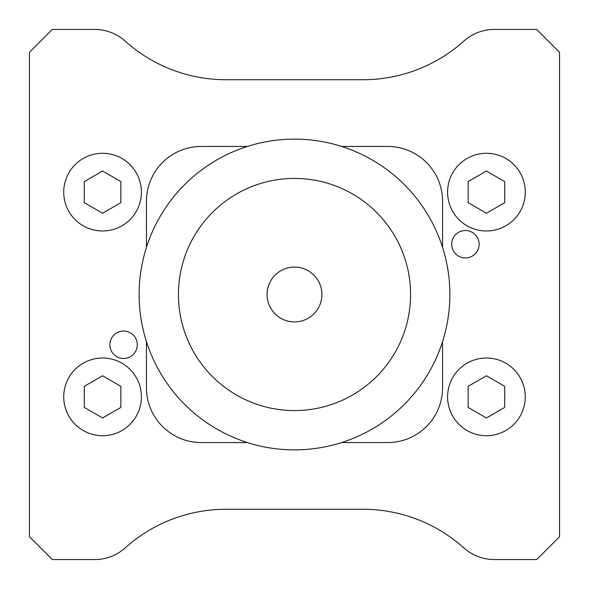 <?xml version="1.0" encoding="UTF-8"?>
<svg xmlns="http://www.w3.org/2000/svg" width="589" height="589" viewBox="0 0 589 589"><rect width="100%" height="100%" fill="white"/><g stroke="black" fill="none" stroke-linecap="round" stroke-linejoin="round"><path stroke-width="0.88" d="M447.588 396.861A38.845 38.845 0 0 1 505.855 363.222A38.845 38.845 0 0 1 505.855 430.5A38.845 38.845 0 0 1 447.588 396.861M468.152 407.419L468.152 386.31L486.433 375.76L504.714 386.31L504.714 407.419L486.433 417.969L468.152 407.419M141.412 396.861A38.845 38.845 0 0 0 83.145 363.222A38.845 38.845 0 0 0 83.145 430.5A38.845 38.845 0 0 0 141.412 396.861M120.848 407.419L120.848 386.31L102.567 375.76L84.286 386.31L84.286 407.419L102.567 417.969L120.848 407.419M447.588 192.139A38.845 38.845 0 0 0 505.855 225.778A38.845 38.845 0 0 0 505.855 158.5A38.845 38.845 0 0 0 447.588 192.139M468.152 181.581L468.152 202.69L486.433 213.24L504.714 202.69L504.714 181.581L486.433 171.031L468.152 181.581M141.412 192.139A38.845 38.845 0 0 1 83.145 225.778A38.845 38.845 0 0 1 83.145 158.5A38.845 38.845 0 0 1 141.412 192.139M120.848 181.581L120.848 202.69L102.567 213.24L84.286 202.69L84.286 181.581L102.567 171.031L120.848 181.581M442.56 387.724A54.836 54.836 0 0 1 387.724 442.56L341.605 442.56A155.371 155.371 0 0 0 442.56 341.605L442.56 387.724M201.276 442.56A54.836 54.836 0 0 1 146.44 387.724L146.44 341.605A155.371 155.371 0 0 0 247.395 442.56L201.276 442.56M442.56 247.395L442.56 201.276A54.836 54.836 0 0 0 387.724 146.44L341.605 146.44A155.371 155.371 0 0 1 442.56 341.605M247.395 146.44A155.371 155.371 0 0 0 146.44 247.395L146.44 201.276A54.836 54.836 0 0 1 201.276 146.44L247.395 146.44A155.371 155.371 0 0 1 341.605 146.44M225.955 79.721A150.806 150.806 0 0 1 125.221 41.142A45.699 45.699 0 0 0 94.696 29.45L52.296 29.45L29.45 52.296L29.45 536.704L52.296 559.55L94.696 559.55A45.699 45.699 0 0 0 125.221 547.858A150.806 150.806 0 0 1 225.955 509.279L363.045 509.279A150.806 150.806 0 0 1 463.779 547.858A45.699 45.699 0 0 0 494.304 559.55L536.704 559.55L559.55 536.704L559.55 52.296L536.704 29.45L494.304 29.45A45.699 45.699 0 0 0 463.779 41.142A150.806 150.806 0 0 1 363.045 79.721L225.955 79.721M341.605 442.56A155.371 155.371 0 0 1 247.395 442.56M146.44 341.605A155.371 155.371 0 0 1 146.44 247.395M479.122 244.229A13.709 13.709 0 0 1 458.559 256.105A13.709 13.709 0 0 1 458.559 232.361A13.709 13.709 0 0 1 479.122 244.229M109.878 344.771A13.709 13.709 0 0 1 130.441 332.895A13.709 13.709 0 0 1 130.441 356.639A13.709 13.709 0 0 1 109.878 344.771M410.577 294.5A116.077 116.077 0 0 0 236.461 193.98A116.077 116.077 0 0 0 236.461 395.02A116.077 116.077 0 0 0 410.577 294.5M321.918 294.5A27.418 27.418 0 0 1 280.791 318.244A27.418 27.418 0 0 1 280.791 270.756A27.418 27.418 0 0 1 321.918 294.5"/></g></svg>
